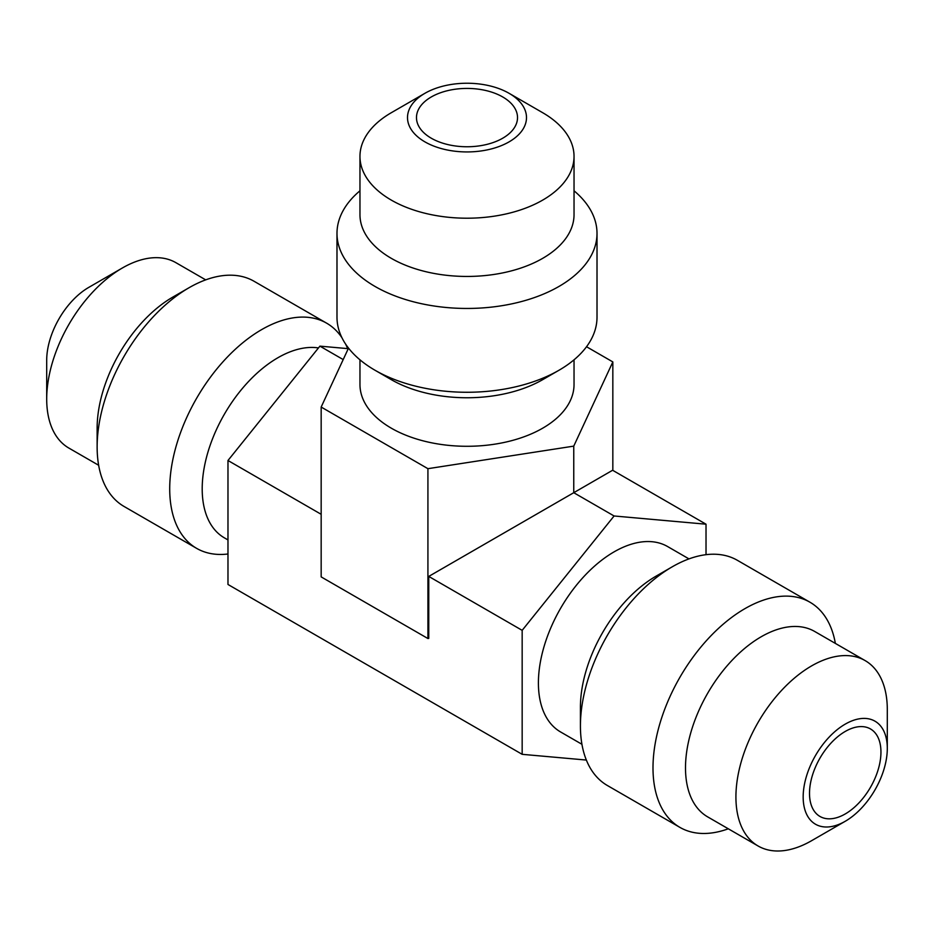 <?xml version="1.0" encoding="UTF-8"?>
<svg xmlns="http://www.w3.org/2000/svg" width="934" height="934" viewBox="0 0 934 934"><rect width="100%" height="100%" fill="white"/><g stroke="black" fill="none" stroke-linecap="round" stroke-linejoin="round"><path stroke-width="1.4" d="M205.69 279.861L175.907 262.676A107.036 61.796 120 0 0 122.389 267.976L88.765 287.392A59.496 34.348 120 0 0 46.7 360.255L46.7 399.075A107.036 61.796 120 0 0 68.871 448.075L98.642 465.26M122.389 267.976A107.036 61.796 120 0 0 46.7 399.075M227.978 539.934L224.37 537.844A107.036 61.796 -60 0 1 202.199 488.844A107.036 61.796 -60 0 1 277.888 357.745A107.036 61.796 -60 0 1 318.459 347.938M97.136 446.942L97.136 428.192A107.036 61.796 -60 0 1 172.813 297.094A107.036 61.796 -60 0 1 172.825 297.094L189.065 287.719A130.013 75.059 120 0 1 254.071 281.274L326.643 323.176A130.013 75.059 120 0 0 261.637 329.62A130.013 75.059 -60 0 0 176.713 444.187A130.013 75.059 -60 0 0 196.63 548.363L124.059 506.462A130.013 75.059 -60 0 1 97.136 446.942A130.013 75.059 -60 0 1 189.065 287.719L172.813 297.094M227.978 553.99A130.013 75.059 -60 0 1 196.63 548.363M348.254 348.662L319.907 346.14L227.978 460.497L227.978 584.474L522.164 754.322L586.354 760.054M614.093 515.977L573.756 492.697L612.611 470.257L706.022 524.196L614.093 515.977L522.164 630.345L522.164 754.322M319.907 346.14L343.198 359.578M706.022 554.679L706.022 524.196M581.94 744.293L560.575 731.952A107.036 61.796 -60 0 1 538.404 682.952A107.036 61.796 -60 0 1 585.128 575.239A107.036 61.796 -60 0 1 667.612 546.553L688.977 558.894M656.112 576.126L672.363 566.74L656.112 576.126A107.036 61.796 120 0 0 580.423 707.213L580.423 725.975A130.013 75.059 120 0 0 607.357 785.494L679.929 827.396A130.013 75.059 120 0 0 728.31 828.797M845.235 821.278L811.611 840.693A107.036 61.796 -60 0 1 758.093 845.994A107.036 61.796 -60 0 1 735.922 796.994A107.036 61.796 -60 0 1 782.645 689.269A107.036 61.796 -60 0 1 865.129 660.595A107.036 61.796 -60 0 1 887.3 709.595L887.3 748.414A59.496 34.348 -60 0 1 845.235 821.278A59.496 34.348 -60 0 1 803.17 796.994A59.496 34.348 -60 0 1 845.235 724.13A59.496 34.348 -60 0 1 887.3 748.414M865.129 660.595L814.705 631.477A107.036 61.796 120 0 0 761.175 636.778A107.036 61.796 120 0 0 685.498 767.876A107.036 61.796 120 0 0 707.657 816.876L758.093 845.994M679.929 827.396A130.013 75.059 120 0 1 659.999 723.208A130.013 75.059 120 0 1 744.935 608.641A130.013 75.059 -60 0 1 809.941 602.208L737.37 560.307A130.013 75.059 -60 0 0 672.363 566.74A130.013 75.059 120 0 0 580.423 725.975M809.941 602.208A130.013 75.059 -60 0 1 835.358 643.398M809.509 793.328A50.518 29.164 -60 0 1 831.564 742.483A50.518 29.164 -60 0 1 870.488 728.952A50.518 29.164 -60 0 1 880.949 752.08A50.518 29.164 -60 0 1 858.906 802.925A50.518 29.164 -60 0 1 819.97 816.456A50.518 29.164 -60 0 1 809.509 793.328M502.726 96.961A50.518 29.164 180 0 1 517.518 117.591A50.518 29.164 180 0 1 486.334 144.536A50.518 29.164 180 0 1 431.274 138.209A50.518 29.164 180 0 1 416.482 117.591A50.518 29.164 180 0 1 447.666 90.645A50.518 29.164 180 0 1 502.726 96.961M424.935 141.875A59.496 34.348 180 0 1 424.935 93.295A59.496 34.348 180 0 1 509.065 93.295L509.065 93.295A59.496 34.348 180 0 1 509.065 141.875A59.496 34.348 180 0 1 424.935 141.875M542.689 112.71L509.065 93.295L542.689 112.71A107.036 61.796 180 0 1 574.036 156.41A107.036 61.796 180 0 1 507.968 213.501A107.036 61.796 180 0 1 391.311 200.109A107.036 61.796 180 0 1 359.964 156.41A107.036 61.796 180 0 1 391.311 112.71L424.935 93.295M574.036 359.812L574.036 384.493A107.036 61.796 180 0 1 507.968 441.584A107.036 61.796 180 0 1 391.311 428.181A107.036 61.796 180 0 1 359.964 384.493L359.964 359.812M542.689 379.659L558.929 370.284L542.689 379.659A107.036 61.796 0 0 1 391.311 379.659L375.071 370.284A130.013 75.059 0 0 0 558.929 370.284L558.929 370.284A130.013 75.059 180 0 0 597.013 317.21L597.013 233.395A130.013 75.059 180 0 1 558.929 286.469A130.013 75.059 0 0 1 417.253 302.744A130.013 75.059 0 0 1 336.987 233.395A130.013 75.059 0 0 1 359.964 190.793M359.964 156.41L359.964 214.645A107.036 61.796 0 0 0 391.311 258.344A107.036 61.796 0 0 0 542.689 258.344A107.036 61.796 0 0 0 574.036 214.645L574.036 156.41M336.987 233.395L336.987 317.21A130.013 75.059 0 0 0 375.071 370.284M348.522 348.102L321.168 407.049L427.924 468.681L573.756 446.125L612.832 361.925L586.529 346.736M427.924 468.681L427.924 638.529L321.168 576.897L321.168 407.049M427.924 638.529L428.753 638.401L428.753 576.418L573.756 492.697L573.756 446.125M612.832 470.386L612.832 361.925M227.978 460.497L321.168 514.295M428.753 576.418L522.164 630.345M574.036 190.793A130.013 75.059 180 0 1 597.013 233.395M347.646 348.615A130.013 75.059 120 0 0 345.615 344.097M341.949 337.746A130.013 75.059 120 0 0 326.643 323.176"/></g></svg>
